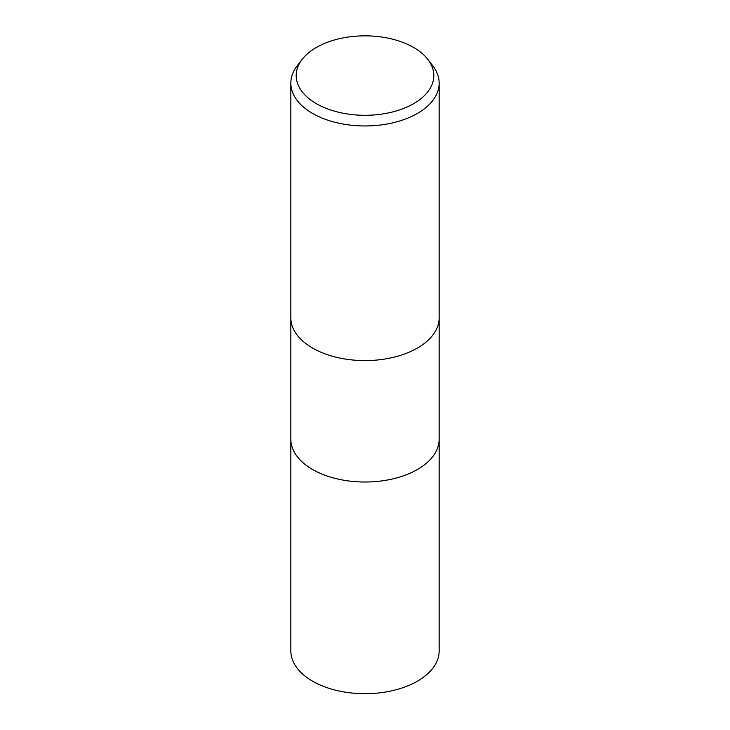 <?xml version="1.0" encoding="UTF-8"?>
<svg xmlns="http://www.w3.org/2000/svg" width="730" height="730" viewBox="0 0 730 730"><rect width="100%" height="100%" fill="white"/><g stroke="black" fill="none" stroke-linecap="round" stroke-linejoin="round"><path stroke-width="1.09" d="M290.841 317.778A74.159 42.815 180 0 0 336.621 357.335A74.159 42.815 180 0 0 417.441 348.046A74.159 42.815 180 0 0 439.159 317.778A74.159 42.815 180 0 1 417.441 348.046A74.159 42.815 180 0 1 336.621 357.335A74.159 42.815 180 0 1 290.841 317.778L290.841 83.138A74.159 42.815 180 0 1 297.302 65.654L302.193 59.349A68.803 39.721 180 0 1 316.346 47.477A68.803 39.721 180 0 1 427.807 59.349A68.803 39.721 180 0 1 413.654 103.66A68.803 39.721 180 0 1 325.981 108.286A68.803 39.721 180 0 1 302.193 59.349M290.841 439.195A74.159 42.815 180 0 0 336.621 478.752A74.159 42.815 180 0 0 417.441 469.472A74.159 42.815 180 0 0 439.159 439.195A74.159 42.815 180 0 1 417.441 469.472A74.159 42.815 180 0 1 336.621 478.752A74.159 42.815 180 0 1 290.841 439.195L290.841 317.915M427.807 59.349L432.698 65.654A74.159 42.815 180 0 1 439.159 83.138A74.159 42.815 180 0 1 417.441 113.415A74.159 42.815 180 0 1 336.621 122.695A74.159 42.815 180 0 1 290.841 83.138M439.159 439.332L439.159 650.886A74.159 42.815 180 0 1 417.441 681.163A74.159 42.815 180 0 1 336.621 690.443A74.159 42.815 180 0 1 290.841 650.886L290.841 439.332M439.159 317.778L439.159 83.138M439.159 439.195L439.159 317.915"/></g></svg>
